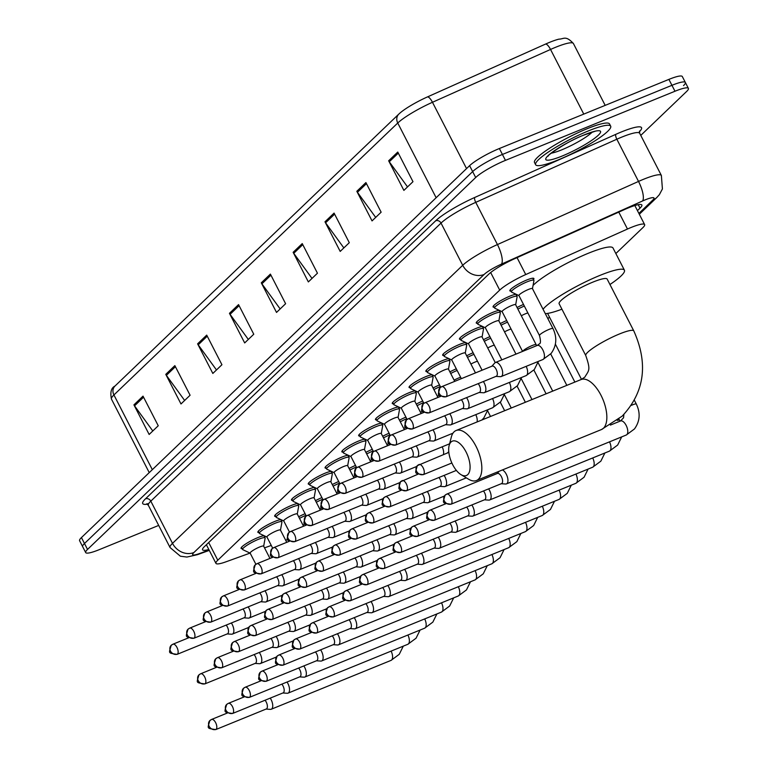 <?xml version="1.0" encoding="UTF-8"?>
<svg xmlns="http://www.w3.org/2000/svg" width="768" height="768" viewBox="0 0 768 768"><rect width="100%" height="100%" fill="white"/><g stroke="black" fill="none" stroke-linecap="round" stroke-linejoin="round"><path stroke-width="1.15" d="M258.97 532.579A13.498 2.179 -27.2 0 1 257.875 532.291A13.498 2.179 -27.2 0 1 274.733 521.472A13.498 2.179 -27.2 0 1 280.992 519.648M275.77 516.48A13.498 2.179 -27.2 0 1 274.675 516.192A13.498 2.179 -27.2 0 1 291.533 505.373A13.498 2.179 -27.2 0 1 297.792 503.558M292.57 500.39A13.498 2.179 -27.2 0 1 291.475 500.093A13.498 2.179 -27.2 0 1 308.333 489.274A13.498 2.179 -27.2 0 1 314.592 487.459M309.37 484.291A13.498 2.179 -27.2 0 1 308.275 484.003A13.498 2.179 -27.2 0 1 325.133 473.184A13.498 2.179 -27.2 0 1 331.392 471.36M326.17 468.192A13.498 2.179 -27.2 0 1 325.075 467.904A13.498 2.179 -27.2 0 1 341.933 457.085A13.498 2.179 -27.2 0 1 348.192 455.27M342.97 452.093A13.498 2.179 -27.2 0 1 341.875 451.805A13.498 2.179 -27.2 0 1 358.733 440.986A13.498 2.179 -27.2 0 1 364.992 439.171M359.77 436.003A13.498 2.179 -27.2 0 1 358.675 435.706A13.498 2.179 -27.2 0 1 375.533 424.886A13.498 2.179 -27.2 0 1 381.792 423.072M376.57 419.904A13.498 2.179 -27.2 0 1 375.475 419.616A13.498 2.179 -27.2 0 1 392.333 408.797A13.498 2.179 -27.2 0 1 398.592 406.973M393.37 403.805A13.498 2.179 -27.2 0 1 392.275 403.517A13.498 2.179 -27.2 0 1 409.133 392.698A13.498 2.179 -27.2 0 1 415.392 390.883M410.17 387.706A13.498 2.179 -27.2 0 1 409.075 387.418A13.498 2.179 -27.2 0 1 425.933 376.598A13.498 2.179 -27.2 0 1 432.192 374.784M426.97 371.616A13.498 2.179 -27.2 0 1 425.875 371.318A13.498 2.179 -27.2 0 1 442.733 360.499A13.498 2.179 -27.2 0 1 448.992 358.685M443.77 355.517A13.498 2.179 -27.2 0 1 442.675 355.229A13.498 2.179 -27.2 0 1 459.533 344.41A13.498 2.179 -27.2 0 1 465.792 342.586M460.57 339.418A13.498 2.179 -27.2 0 1 459.475 339.13A13.498 2.179 -27.2 0 1 476.333 328.31A13.498 2.179 -27.2 0 1 482.592 326.496M477.37 323.318A13.498 2.179 -27.2 0 1 476.275 323.03A13.498 2.179 -27.2 0 1 493.133 312.211A13.498 2.179 -27.2 0 1 499.392 310.397M494.17 307.229A13.498 2.179 -27.2 0 1 493.075 306.931A13.498 2.179 -27.2 0 1 509.933 296.122A13.498 2.179 -27.2 0 1 516.192 294.298M510.97 291.13A13.498 2.179 -27.2 0 1 509.875 290.842A13.498 2.179 -27.2 0 1 526.733 280.022A13.498 2.179 -27.2 0 1 533.885 278.496A13.498 2.179 -27.2 0 1 533.482 279.562M242.17 548.678A13.498 2.179 -27.2 0 1 241.075 548.39A13.498 2.179 -27.2 0 1 257.933 537.571A13.498 2.179 -27.2 0 1 264.192 535.747M315.475 500.659A13.498 2.179 -27.2 0 1 321.907 497.606M332.275 484.57A13.498 2.179 -27.2 0 1 338.707 481.517M349.075 468.47A13.498 2.179 -27.2 0 1 355.507 465.418M365.875 452.371A13.498 2.179 -27.2 0 1 372.307 449.318M382.675 436.272A13.498 2.179 -27.2 0 1 389.107 433.219M399.475 420.182A13.498 2.179 -27.2 0 1 405.907 417.13M416.275 404.083A13.498 2.179 -27.2 0 1 422.707 401.03M433.075 387.984A13.498 2.179 -27.2 0 1 439.507 384.931M449.875 371.885A13.498 2.179 -27.2 0 1 456.307 368.832M466.675 355.795A13.498 2.179 -27.2 0 1 473.107 352.742M483.475 339.696A13.498 2.179 -27.2 0 1 489.907 336.643M500.275 323.597A13.498 2.179 -27.2 0 1 506.707 320.544M517.075 307.507A13.498 2.179 -27.2 0 1 523.507 304.454M298.675 516.758A13.498 2.179 -27.2 0 1 305.107 513.706M615.85 253.536L642.787 227.722A25.306 4.09 152.8 0 0 644.621 224.582A25.306 4.09 152.8 0 0 627.475 229.037L525.744 274.55A25.306 4.09 152.8 0 0 499.699 290.102L217.786 560.218A25.306 4.09 152.8 0 0 215.942 563.357A25.306 4.09 152.8 0 0 225.907 561.84L250.051 553.104M264.518 547.872L271.267 545.434M285.667 540.23L287.885 539.434M547.882 318.653L549.485 317.117M281.923 520.09A13.498 2.179 -27.2 0 1 281.482 521.011M298.723 504A13.498 2.179 -27.2 0 1 298.282 504.912M315.523 487.901A13.498 2.179 -27.2 0 1 315.082 488.813M332.323 471.802A13.498 2.179 -27.2 0 1 331.882 472.723M349.123 455.702A13.498 2.179 -27.2 0 1 348.682 456.624M365.923 439.613A13.498 2.179 -27.2 0 1 365.482 440.525M382.723 423.514A13.498 2.179 -27.2 0 1 382.282 424.435M399.523 407.414A13.498 2.179 -27.2 0 1 399.082 408.336M416.323 391.315A13.498 2.179 -27.2 0 1 415.882 392.237M433.123 375.226A13.498 2.179 -27.2 0 1 432.682 376.138M449.923 359.126A13.498 2.179 -27.2 0 1 449.482 360.048M466.723 343.027A13.498 2.179 -27.2 0 1 466.282 343.949M483.523 326.928A13.498 2.179 -27.2 0 1 483.082 327.85M500.323 310.838A13.498 2.179 -27.2 0 1 499.882 311.75M517.123 294.739A13.498 2.179 -27.2 0 1 516.682 295.661M265.123 536.189A13.498 2.179 -27.2 0 1 264.682 537.11M158.688 525.418L99.101 549.715A25.306 4.09 -27.2 0 1 85.69 552.566A25.306 4.09 -27.2 0 1 87.523 549.427L475.69 177.514A25.306 4.09 -27.2 0 1 505.459 160.368L674.986 91.238A25.306 4.09 -27.2 0 1 688.397 88.387A25.306 4.09 -27.2 0 1 686.563 91.526L640.771 135.398M85.69 552.566L82.646 546.643A25.306 4.09 -27.2 0 1 84.48 543.504L472.646 171.59A25.306 4.09 -27.2 0 1 502.416 154.445L671.942 85.315A25.306 4.09 -27.2 0 1 685.354 82.464A25.306 4.09 -27.2 0 1 683.52 85.603M637.44 210.614L640.022 208.138A25.306 4.09 152.8 0 0 641.866 205.008A25.306 4.09 152.8 0 0 624.72 209.453L514.819 258.624A25.306 4.09 152.8 0 0 488.774 274.176L204.384 546.662A25.306 4.09 152.8 0 0 202.55 549.792A25.306 4.09 152.8 0 0 208.819 549.485M685.354 82.464L682.31 76.541A25.306 4.09 -27.2 0 0 668.899 79.392L499.373 148.522A25.306 4.09 -27.2 0 0 469.603 165.667L81.437 537.581A25.306 4.09 -27.2 0 0 79.603 540.72L82.646 546.643A25.306 4.09 -27.2 0 1 84.48 543.504L472.646 171.59A25.306 4.09 -27.2 0 1 502.416 154.445L671.942 85.315A25.306 4.09 -27.2 0 1 685.354 82.464L688.397 88.387M152.323 469.661L113.923 394.954A33.744 5.453 152.8 0 0 111.475 399.139C110.045 392.294 111.206 387.926 114.979 386.054L398.803 114.115A8.438 7.315 46.2 0 1 399.053 113.885A27.667 4.474 -27.2 0 1 400.147 112.896A27.667 4.474 -27.2 0 1 427.526 96.883L545.597 44.054A27.667 4.474 -27.2 0 1 558.95 39.139C563.722 39.178 565.622 35.069 573.398 43.517A33.744 5.453 152.8 0 0 550.541 49.45L432.47 102.278A33.744 5.453 152.8 0 0 397.747 123.014L113.923 394.954A8.438 7.315 -133.8 0 1 114.979 386.054A8.438 7.315 -133.8 0 1 115.229 385.824M334.07 213.082L349.296 242.698L340.195 251.414L324.979 221.798L334.07 213.082M365.914 182.573L381.139 212.189L372.038 220.906L356.822 191.29L365.914 182.573M397.757 152.064L412.982 181.68L403.882 190.397L388.656 160.781L397.757 152.064M238.55 304.608L253.766 334.224L244.675 342.941L229.45 313.325L238.55 304.608M206.707 335.117L221.933 364.733L212.832 373.45L197.606 343.834L206.707 335.117M174.864 365.626L190.09 395.242L180.989 403.958L165.773 374.342L174.864 365.626M143.021 396.134L158.246 425.75L149.146 434.467L133.93 404.851L143.021 396.134M302.237 243.59L317.453 273.206L308.352 281.923L293.136 252.307L302.237 243.59M270.394 274.099L285.61 303.715L276.518 312.432L261.293 282.816L270.394 274.099M280.166 308.938L261.907 283.814A6.749 5.856 -133.8 0 1 261.293 282.816M312.01 278.429L293.75 253.306A6.749 5.856 -133.8 0 1 293.136 252.307M152.794 430.973L134.544 405.84A6.749 5.856 -133.8 0 1 133.93 404.851M184.637 400.464L166.378 375.331A6.749 5.856 -133.8 0 1 165.773 374.342M216.48 369.955L198.221 344.822A6.749 5.856 -133.8 0 1 197.606 343.834M248.323 339.446L230.064 314.323A6.749 5.856 -133.8 0 1 229.45 313.325M407.53 186.902L389.27 161.779A6.749 5.856 -133.8 0 1 388.656 160.781M375.686 217.411L357.427 192.288A6.749 5.856 -133.8 0 1 356.822 191.29M343.843 247.92L325.584 222.797A6.749 5.856 -133.8 0 1 324.979 221.798M467.75 474.624A18.557 8.736 -112.2 0 0 466.051 451.939A18.557 8.736 -112.2 0 0 451.008 442.042A18.557 8.736 -112.2 0 0 449.136 445.555A18.557 8.736 -112.2 0 0 460.982 474.624A18.557 8.736 -112.2 0 0 467.75 474.624M449.136 445.555L451.363 436.944A26.995 12.71 67.8 0 1 454.09 431.827A26.995 12.71 67.8 0 1 456.077 430.522A26.995 12.71 67.8 0 1 477.053 448.445A26.995 12.71 67.8 0 1 478.445 479.213A26.995 12.71 67.8 0 1 476.467 480.518A26.995 12.71 67.8 0 1 468.605 479.222L460.982 474.624M607.162 279.082A26.995 4.358 152.8 0 0 592.858 282.125A26.995 4.358 152.8 0 0 559.142 303.763L585.782 355.594A26.995 4.358 152.8 0 1 587.741 352.243A26.995 4.358 152.8 0 1 619.498 333.955A26.995 4.358 152.8 0 1 633.802 330.912L607.162 279.082M543.053 309.264A46.397 7.498 -27.2 0 1 599.837 275.443A46.397 7.498 -27.2 0 1 624.422 270.211A46.397 7.498 -27.2 0 1 609.955 284.506M533.059 285.437A46.397 7.498 -27.2 0 1 588.413 253.229A46.397 7.498 -27.2 0 1 613.008 248.006L624.422 270.211M561.936 309.187A46.397 7.498 -27.2 0 1 545.309 313.642M588.336 130.925A42.182 6.816 -27.2 0 1 610.685 126.173A42.182 6.816 -27.2 0 1 558.01 159.984A42.182 6.816 -27.2 0 1 535.651 164.736A42.182 6.816 -27.2 0 1 588.336 130.925M535.651 164.736L534.509 162.518A42.182 6.816 -27.2 0 1 587.194 128.707A42.182 6.816 -27.2 0 1 609.542 123.955L610.685 126.173M266.035 709.085L270.422 709.363A7.594 3.571 -112.2 0 0 271.238 709.238A7.594 3.571 -112.2 0 0 271.795 708.874A7.594 3.571 -112.2 0 0 271.094 699.59A7.594 3.571 -112.2 0 0 270.23 698.122M215.722 729.6C206.39 728.093 207.542 728.947 209.856 720.566A5.482 4.752 -133.8 0 0 209.174 726.346A5.482 4.752 46.2 0 0 216.125 729.331A5.482 2.582 -112.2 0 1 215.722 729.6L266.304 708.97A5.482 2.582 -112.2 0 0 266.707 708.71A5.482 2.582 -112.2 0 0 266.208 702.01A5.482 2.582 -112.2 0 0 265.046 700.243M282.835 692.986L287.232 693.264A7.594 3.571 -112.2 0 0 288.038 693.139A7.594 3.571 -112.2 0 0 288.595 692.774A7.594 3.571 -112.2 0 0 287.894 683.501A7.594 3.571 -112.2 0 0 287.03 682.032M232.522 713.501C223.19 711.994 224.342 712.848 226.656 704.467A5.482 4.752 -133.8 0 0 225.974 710.256A5.482 4.752 46.2 0 0 232.925 713.242A5.482 2.582 -112.2 0 1 232.522 713.501L283.104 692.88A5.482 2.582 -112.2 0 0 283.507 692.611A5.482 2.582 -112.2 0 0 283.008 685.91A5.482 2.582 -112.2 0 0 281.846 684.144M299.635 676.886L304.032 677.174A7.594 3.571 -112.2 0 0 304.838 677.05A7.594 3.571 -112.2 0 0 305.395 676.685A7.594 3.571 -112.2 0 0 304.694 667.402A7.594 3.571 -112.2 0 0 303.83 665.933M249.322 697.411C239.99 695.894 241.142 696.749 243.456 688.368A5.482 4.752 -133.8 0 0 242.774 694.157A5.482 4.752 46.2 0 0 249.725 697.142A5.482 2.582 -112.2 0 1 249.322 697.411L299.904 676.781A5.482 2.582 -112.2 0 0 300.307 676.512A5.482 2.582 -112.2 0 0 299.808 669.811A5.482 2.582 -112.2 0 0 298.646 668.045M316.435 660.797L320.832 661.075A7.594 3.571 -112.2 0 0 321.638 660.95A7.594 3.571 -112.2 0 0 322.195 660.586A7.594 3.571 -112.2 0 0 321.494 651.302A7.594 3.571 -112.2 0 0 320.63 649.834M266.122 681.312C256.79 679.805 257.942 680.659 260.256 672.269A5.482 4.752 -133.8 0 0 259.574 678.058A5.482 4.752 46.2 0 0 266.525 681.043A5.482 2.582 -112.2 0 1 266.122 681.312L316.704 660.682A5.482 2.582 -112.2 0 0 317.107 660.422A5.482 2.582 -112.2 0 0 316.608 653.722A5.482 2.582 -112.2 0 0 315.446 651.946M333.235 644.698L337.632 644.976A7.594 3.571 -112.2 0 0 338.438 644.851A7.594 3.571 -112.2 0 0 338.995 644.486A7.594 3.571 -112.2 0 0 338.294 635.203A7.594 3.571 -112.2 0 0 337.43 633.734M282.922 665.213C273.59 663.706 274.742 664.56 277.056 656.179A5.482 4.752 -133.8 0 0 276.374 661.958A5.482 4.752 46.2 0 0 283.325 664.944A5.482 2.582 -112.2 0 1 282.922 665.213L333.504 644.582A5.482 2.582 -112.2 0 0 333.907 644.323A5.482 2.582 -112.2 0 0 333.408 637.622A5.482 2.582 -112.2 0 0 332.246 635.856M350.035 628.598L354.432 628.877A7.594 3.571 -112.2 0 0 355.238 628.752A7.594 3.571 -112.2 0 0 355.795 628.387A7.594 3.571 -112.2 0 0 355.094 619.114A7.594 3.571 -112.2 0 0 354.23 617.645M299.722 649.114C290.39 647.606 291.542 648.461 293.856 640.08A5.482 4.752 -133.8 0 0 293.174 645.869A5.482 4.752 46.2 0 0 300.125 648.854A5.482 2.582 -112.2 0 1 299.722 649.114L350.304 628.493A5.482 2.582 -112.2 0 0 350.707 628.224A5.482 2.582 -112.2 0 0 350.208 621.523A5.482 2.582 -112.2 0 0 349.046 619.757M366.835 612.499L371.232 612.787A7.594 3.571 -112.2 0 0 372.038 612.662A7.594 3.571 -112.2 0 0 372.595 612.298A7.594 3.571 -112.2 0 0 371.894 603.014A7.594 3.571 -112.2 0 0 371.03 601.546M316.522 633.024C307.19 631.507 308.342 632.362 310.656 623.981A5.482 4.752 -133.8 0 0 309.974 629.77A5.482 4.752 46.2 0 0 316.925 632.755A5.482 2.582 -112.2 0 1 316.522 633.024L367.104 612.394A5.482 2.582 -112.2 0 0 367.507 612.125A5.482 2.582 -112.2 0 0 367.008 605.424A5.482 2.582 -112.2 0 0 365.856 603.658M383.635 596.41L388.032 596.688A7.594 3.571 -112.2 0 0 388.838 596.563A7.594 3.571 -112.2 0 0 389.395 596.198A7.594 3.571 -112.2 0 0 388.694 586.915A7.594 3.571 -112.2 0 0 387.83 585.446M333.322 616.925C323.99 615.418 325.142 616.272 327.456 607.882A5.482 4.752 -133.8 0 0 326.774 613.67A5.482 4.752 46.2 0 0 333.725 616.656A5.482 2.582 -112.2 0 1 333.322 616.925L383.904 596.294A5.482 2.582 -112.2 0 0 384.307 596.035A5.482 2.582 -112.2 0 0 383.808 589.334A5.482 2.582 -112.2 0 0 382.656 587.558M400.435 580.31L404.832 580.589A7.594 3.571 -112.2 0 0 405.638 580.464A7.594 3.571 -112.2 0 0 406.195 580.099A7.594 3.571 -112.2 0 0 405.494 570.816A7.594 3.571 -112.2 0 0 404.63 569.347M350.122 600.826C340.79 599.318 341.942 600.173 344.256 591.792A5.482 4.752 -133.8 0 0 343.574 597.571A5.482 4.752 46.2 0 0 350.525 600.566A5.482 2.582 -112.2 0 1 350.122 600.826L400.704 580.195A5.482 2.582 -112.2 0 0 401.107 579.936A5.482 2.582 -112.2 0 0 400.608 573.235A5.482 2.582 -112.2 0 0 399.456 571.469M417.235 564.211L421.632 564.49A7.594 3.571 -112.2 0 0 422.438 564.365A7.594 3.571 -112.2 0 0 422.995 564A7.594 3.571 -112.2 0 0 422.304 554.726A7.594 3.571 -112.2 0 0 421.43 553.258M366.922 584.726C357.59 583.219 358.742 584.074 361.056 575.693A5.482 4.752 -133.8 0 0 360.374 581.482A5.482 4.752 46.2 0 0 367.325 584.467A5.482 2.582 -112.2 0 1 366.922 584.726L417.504 564.106A5.482 2.582 -112.2 0 0 417.907 563.837A5.482 2.582 -112.2 0 0 417.408 557.136A5.482 2.582 -112.2 0 0 416.256 555.37M434.035 548.112L438.432 548.4A7.594 3.571 -112.2 0 0 439.238 548.275A7.594 3.571 -112.2 0 0 439.795 547.91A7.594 3.571 -112.2 0 0 439.104 538.627A7.594 3.571 -112.2 0 0 438.23 537.158M383.722 568.637C374.39 567.12 375.542 567.974 377.856 559.594A5.482 4.752 -133.8 0 0 377.174 565.382A5.482 4.752 46.2 0 0 384.125 568.368A5.482 2.582 -112.2 0 1 383.722 568.637L434.304 548.006A5.482 2.582 -112.2 0 0 434.707 547.738A5.482 2.582 -112.2 0 0 434.208 541.037A5.482 2.582 -112.2 0 0 433.056 539.27M450.835 532.022L455.232 532.301A7.594 3.571 -112.2 0 0 456.038 532.176A7.594 3.571 -112.2 0 0 456.595 531.811A7.594 3.571 -112.2 0 0 455.904 522.528A7.594 3.571 -112.2 0 0 455.03 521.059M400.522 552.538C391.19 551.03 392.342 551.885 394.666 543.504A5.482 4.752 -133.8 0 0 393.974 549.283A5.482 4.752 46.2 0 0 400.925 552.269A5.482 2.582 -112.2 0 1 400.522 552.538L451.104 531.907A5.482 2.582 -112.2 0 0 451.507 531.648A5.482 2.582 -112.2 0 0 451.008 524.947A5.482 2.582 -112.2 0 0 449.856 523.171M467.635 515.923L472.032 516.202A7.594 3.571 -112.2 0 0 472.838 516.077A7.594 3.571 -112.2 0 0 473.395 515.712A7.594 3.571 -112.2 0 0 472.704 506.438A7.594 3.571 -112.2 0 0 471.83 504.96M417.322 536.438C407.99 534.931 409.142 535.786 411.466 527.405A5.482 4.752 -133.8 0 0 410.774 533.184A5.482 4.752 46.2 0 0 417.725 536.179A5.482 2.582 -112.2 0 1 417.322 536.438L467.904 515.808A5.482 2.582 -112.2 0 0 468.307 515.549A5.482 2.582 -112.2 0 0 467.808 508.848A5.482 2.582 -112.2 0 0 466.656 507.082M484.435 499.824L488.832 500.102A7.594 3.571 -112.2 0 0 489.638 499.978A7.594 3.571 -112.2 0 0 490.195 499.613A7.594 3.571 -112.2 0 0 489.504 490.339A7.594 3.571 -112.2 0 0 488.63 488.87M434.122 520.339C424.79 518.832 425.942 519.686 428.266 511.306A5.482 4.752 -133.8 0 0 427.574 517.094A5.482 4.752 46.2 0 0 434.525 520.08A5.482 2.582 -112.2 0 1 434.122 520.339L484.704 499.718A5.482 2.582 -112.2 0 0 485.107 499.45A5.482 2.582 -112.2 0 0 484.608 492.749A5.482 2.582 -112.2 0 0 483.456 490.982M501.235 483.725L505.632 484.013A7.594 3.571 -112.2 0 0 506.438 483.888A7.594 3.571 -112.2 0 0 506.995 483.523A7.594 3.571 -112.2 0 0 506.304 474.24A7.594 3.571 -112.2 0 0 502.416 469.93M450.922 504.25L501.504 483.619A5.482 2.582 -112.2 0 0 501.907 483.35A5.482 2.582 -112.2 0 0 501.408 476.65A5.482 2.582 -112.2 0 0 497.366 473.462L446.784 494.093A5.482 2.582 -112.2 0 0 446.381 494.352A5.482 4.752 -133.8 0 0 445.066 495.206A5.482 4.752 -133.8 0 0 444.374 500.995A5.482 4.752 46.2 0 0 451.325 503.981A5.482 2.582 -112.2 0 0 451.046 497.731A5.482 2.582 -112.2 0 0 446.784 494.093L445.066 495.206C442.742 503.587 441.59 502.733 450.922 504.25A5.482 2.582 -112.2 0 0 451.325 503.981M255.101 663.418L259.498 663.706A7.594 3.571 -112.2 0 0 260.304 663.581A7.594 3.571 -112.2 0 0 260.17 653.933A7.594 3.571 -112.2 0 0 259.306 652.464M305.933 515.328A12.653 2.045 -27.2 0 1 305.942 515.328A12.653 2.045 -27.2 0 0 299.501 518.362M204.787 683.933C195.456 682.426 196.608 683.28 198.931 674.899A5.482 4.752 -133.8 0 0 198.24 680.688A5.482 4.752 46.2 0 0 205.19 683.674A5.482 2.582 -112.2 0 1 204.787 683.933L255.37 663.312A5.482 2.582 -112.2 0 0 255.773 663.043A5.482 2.582 -112.2 0 0 255.274 656.342A5.482 2.582 -112.2 0 0 254.122 654.576M302.918 525.014A7.594 1.229 -27.2 0 1 305.088 523.91M271.901 647.318L276.298 647.606A7.594 3.571 -112.2 0 0 277.104 647.482A7.594 3.571 -112.2 0 0 276.97 637.834A7.594 3.571 -112.2 0 0 276.106 636.365M322.733 499.229A12.653 2.045 -27.2 0 1 322.742 499.229A12.653 2.045 -27.2 0 0 316.301 502.262M221.587 667.843C212.256 666.326 213.408 667.19 215.731 658.8A5.482 4.752 -133.8 0 0 215.04 664.589A5.482 4.752 46.2 0 0 221.99 667.574A5.482 2.582 -112.2 0 1 221.587 667.843L272.17 647.213A5.482 2.582 -112.2 0 0 272.573 646.944A5.482 2.582 -112.2 0 0 272.074 640.243A5.482 2.582 -112.2 0 0 270.922 638.477M319.718 508.925A7.594 1.229 -27.2 0 1 321.888 507.821M288.701 631.229L293.098 631.507A7.594 3.571 -112.2 0 0 293.904 631.382A7.594 3.571 -112.2 0 0 293.77 621.734A7.594 3.571 -112.2 0 0 292.906 620.266M339.533 483.139A12.653 2.045 -27.2 0 1 339.542 483.13A12.653 2.045 -27.2 0 0 333.101 486.173M238.397 651.744A5.482 2.582 -112.2 0 0 238.79 651.475A5.482 4.752 46.2 0 1 231.84 648.49A5.482 4.752 -133.8 0 1 232.531 642.71C230.208 651.091 229.056 650.237 238.387 651.744L288.97 631.114A5.482 2.582 -112.2 0 0 289.373 630.854A5.482 2.582 -112.2 0 0 288.874 624.154A5.482 2.582 -112.2 0 0 287.722 622.378M336.518 492.826A7.594 1.229 -27.2 0 1 338.688 491.722M305.501 615.13L309.898 615.408A7.594 3.571 -112.2 0 0 310.704 615.283A7.594 3.571 -112.2 0 0 310.57 605.645A7.594 3.571 -112.2 0 0 309.706 604.176M356.333 467.04A12.653 2.045 -27.2 0 1 356.342 467.03A12.653 2.045 -27.2 0 0 349.901 470.074M255.197 635.645C245.856 634.138 247.008 634.992 249.331 626.611A5.482 4.752 -133.8 0 0 248.64 632.4A5.482 4.752 46.2 0 0 255.59 635.386A5.482 2.582 -112.2 0 1 255.197 635.645L305.77 615.024A5.482 2.582 -112.2 0 0 306.173 614.755A5.482 2.582 -112.2 0 0 305.674 608.054A5.482 2.582 -112.2 0 0 304.522 606.288M353.318 476.726A7.594 1.229 -27.2 0 1 355.488 475.622M322.301 599.03L326.698 599.318A7.594 3.571 -112.2 0 0 327.504 599.194A7.594 3.571 -112.2 0 0 327.37 589.546A7.594 3.571 -112.2 0 0 326.506 588.077M373.133 450.941A12.653 2.045 -27.2 0 1 373.142 450.941A12.653 2.045 -27.2 0 0 366.701 453.974M271.997 619.546C262.666 618.038 263.808 618.893 266.131 610.512A5.482 4.752 -133.8 0 0 265.44 616.301A5.482 4.752 46.2 0 0 272.4 619.286A5.482 2.582 -112.2 0 1 271.997 619.546L322.57 598.925A5.482 2.582 -112.2 0 0 322.973 598.656A5.482 2.582 -112.2 0 0 322.474 591.955A5.482 2.582 -112.2 0 0 321.322 590.189M370.118 460.627A7.594 1.229 -27.2 0 1 372.288 459.523M339.101 582.941L343.498 583.219A7.594 3.571 -112.2 0 0 344.304 583.094A7.594 3.571 -112.2 0 0 344.17 573.446A7.594 3.571 -112.2 0 0 343.306 571.978M389.933 434.842A12.653 2.045 -27.2 0 1 389.942 434.842A12.653 2.045 -27.2 0 0 383.501 437.875M288.797 603.456C279.466 601.939 280.608 602.803 282.931 594.413A5.482 4.752 -133.8 0 0 282.24 600.202A5.482 4.752 46.2 0 0 289.2 603.187A5.482 2.582 -112.2 0 1 288.797 603.456L339.37 582.826A5.482 2.582 -112.2 0 0 339.773 582.566A5.482 2.582 -112.2 0 0 339.274 575.856A5.482 2.582 -112.2 0 0 338.122 574.09M386.918 444.538A7.594 1.229 -27.2 0 1 389.088 443.434M355.901 566.842L360.298 567.12A7.594 3.571 -112.2 0 0 361.104 566.995A7.594 3.571 -112.2 0 0 360.97 557.347A7.594 3.571 -112.2 0 0 360.106 555.878M406.733 418.752A12.653 2.045 -27.2 0 1 406.742 418.742A12.653 2.045 -27.2 0 0 400.301 421.786M305.597 587.357C296.266 585.85 297.408 586.704 299.731 578.323A5.482 4.752 -133.8 0 0 299.04 584.102A5.482 4.752 46.2 0 0 306 587.088A5.482 2.582 -112.2 0 1 305.597 587.357L356.17 566.726A5.482 2.582 -112.2 0 0 356.573 566.467A5.482 2.582 -112.2 0 0 356.074 559.766A5.482 2.582 -112.2 0 0 354.922 558M403.718 428.438A7.594 1.229 -27.2 0 1 405.888 427.334M372.701 550.742L377.098 551.021A7.594 3.571 -112.2 0 0 377.904 550.896A7.594 3.571 -112.2 0 0 377.77 541.258A7.594 3.571 -112.2 0 0 376.906 539.789M417.101 405.686A12.653 2.045 -27.2 0 1 423.533 402.653A12.653 2.045 -27.2 0 1 423.542 402.643M322.397 571.258C313.066 569.75 314.208 570.605 316.531 562.224A5.482 4.752 -133.8 0 0 315.84 568.013A5.482 4.752 46.2 0 0 322.8 570.998A5.482 2.582 -112.2 0 1 322.397 571.258L372.97 550.637A5.482 2.582 -112.2 0 0 373.373 550.368A5.482 2.582 -112.2 0 0 372.874 543.667A5.482 2.582 -112.2 0 0 371.722 541.901M420.518 412.339A7.594 1.229 -27.2 0 1 422.688 411.235M389.501 534.643L393.898 534.931A7.594 3.571 -112.2 0 0 394.704 534.806A7.594 3.571 -112.2 0 0 394.57 525.158A7.594 3.571 -112.2 0 0 393.706 523.69M440.333 386.554A12.653 2.045 -27.2 0 1 440.342 386.554A12.653 2.045 -27.2 0 0 433.901 389.587M339.197 555.158C329.866 553.651 331.008 554.506 333.331 546.125A5.482 4.752 -133.8 0 0 332.64 551.914A5.482 4.752 46.2 0 0 339.6 554.899A5.482 2.582 -112.2 0 1 339.197 555.158L389.779 534.538A5.482 2.582 -112.2 0 0 390.173 534.269A5.482 2.582 -112.2 0 0 389.674 527.568A5.482 2.582 -112.2 0 0 388.522 525.802M437.318 396.24A7.594 1.229 -27.2 0 1 439.488 395.136M454.118 380.15A7.594 1.229 -27.2 0 1 458.352 378.125A7.594 1.229 -27.2 0 1 460.666 377.318M406.301 518.554L410.698 518.832A7.594 3.571 -112.2 0 0 411.504 518.707A7.594 3.571 -112.2 0 0 411.37 509.059A7.594 3.571 -112.2 0 0 410.506 507.59M457.133 370.454A12.653 2.045 -27.2 0 1 457.142 370.454A12.653 2.045 -27.2 0 0 450.701 373.488M355.997 539.069C346.666 537.552 347.808 538.416 350.131 530.026A5.482 4.752 -133.8 0 0 349.44 535.814A5.482 4.752 46.2 0 0 356.4 538.8A5.482 2.582 -112.2 0 1 355.997 539.069L406.579 518.438A5.482 2.582 -112.2 0 0 406.982 518.179A5.482 2.582 -112.2 0 0 406.474 511.469A5.482 2.582 -112.2 0 0 405.322 509.702M470.918 364.051A7.594 1.229 -27.2 0 1 475.152 362.026A7.594 1.229 -27.2 0 1 477.466 361.219M423.11 502.454L427.498 502.733A7.594 3.571 -112.2 0 0 428.304 502.608A7.594 3.571 -112.2 0 0 428.17 492.96A7.594 3.571 -112.2 0 0 427.306 491.491M467.501 357.398A12.653 2.045 -27.2 0 1 473.933 354.365A12.653 2.045 -27.2 0 1 473.942 354.355M372.797 522.97C363.466 521.462 364.608 522.317 366.931 513.936A5.482 4.752 -133.8 0 0 366.24 519.715A5.482 4.752 46.2 0 0 373.2 522.701A5.482 2.582 -112.2 0 1 372.797 522.97L423.379 502.339A5.482 2.582 -112.2 0 0 423.782 502.08A5.482 2.582 -112.2 0 0 423.274 495.379A5.482 2.582 -112.2 0 0 422.122 493.613M487.718 347.952A7.594 1.229 -27.2 0 1 491.952 345.936A7.594 1.229 -27.2 0 1 494.266 345.12M439.91 486.355L444.298 486.634A7.594 3.571 -112.2 0 0 445.104 486.509A7.594 3.571 -112.2 0 0 444.97 476.87A7.594 3.571 -112.2 0 0 444.106 475.402M490.733 338.266A12.653 2.045 -27.2 0 1 490.742 338.266A12.653 2.045 -27.2 0 0 484.301 341.299M389.597 506.87C380.266 505.363 381.408 506.218 383.731 497.837A5.482 4.752 -133.8 0 0 383.04 503.626A5.482 4.752 46.2 0 0 390 506.611A5.482 2.582 -112.2 0 1 389.597 506.87L440.179 486.25A5.482 2.582 -112.2 0 0 440.582 485.981A5.482 2.582 -112.2 0 0 440.074 479.28A5.482 2.582 -112.2 0 0 438.922 477.514M504.518 331.853A7.594 1.229 -27.2 0 1 508.752 329.837A7.594 1.229 -27.2 0 1 511.066 329.03M507.533 322.166A12.653 2.045 -27.2 0 1 507.542 322.166A12.653 2.045 -27.2 0 0 501.101 325.2M521.318 315.763A7.594 1.229 -27.2 0 1 525.552 313.738A7.594 1.229 -27.2 0 1 527.866 312.931M524.333 306.067A12.653 2.045 -27.2 0 1 524.342 306.067A12.653 2.045 -27.2 0 0 517.901 309.101M250.253 553.2A7.594 1.229 -27.2 0 1 250.128 553.094A7.594 1.229 -27.2 0 1 259.613 547.008A7.594 1.229 -27.2 0 1 263.635 546.154L269.942 558.422M227.165 633.936L231.562 634.214A7.594 3.571 -112.2 0 0 232.368 634.099A7.594 3.571 -112.2 0 0 232.224 624.451A7.594 3.571 -112.2 0 0 231.36 622.982M250.166 553.162L242.784 549.658A12.653 2.045 -27.2 0 1 242.582 549.485A12.653 2.045 -27.2 0 1 258.384 539.338A12.653 2.045 -27.2 0 1 265.094 537.917A12.653 2.045 -27.2 0 1 265.123 538.176L263.674 546.221M177.062 654.374C167.731 652.858 168.874 653.712 171.197 645.331A5.482 4.752 -133.8 0 0 170.506 651.12A5.482 4.752 46.2 0 0 177.466 654.106A5.482 2.582 -112.2 0 1 177.062 654.374L227.434 633.83A5.482 2.582 -112.2 0 0 227.837 633.562A5.482 2.582 -112.2 0 0 227.338 626.861A5.482 2.582 -112.2 0 0 226.176 625.094M267.053 537.101A7.594 1.229 -27.2 0 1 266.928 536.995A7.594 1.229 -27.2 0 1 276.413 530.909A7.594 1.229 -27.2 0 1 280.435 530.054L286.742 542.323M243.965 617.837L248.362 618.125A7.594 3.571 -112.2 0 0 249.168 618A7.594 3.571 -112.2 0 0 249.024 608.352A7.594 3.571 -112.2 0 0 248.16 606.883M266.966 537.062L259.584 533.568A12.653 2.045 -27.2 0 1 259.382 533.386A12.653 2.045 -27.2 0 1 275.184 523.238A12.653 2.045 -27.2 0 1 281.894 521.818A12.653 2.045 -27.2 0 1 281.923 522.086L280.474 530.122M193.862 638.275C184.531 636.768 185.674 637.622 187.997 629.242A5.482 4.752 -133.8 0 0 187.315 635.021A5.482 4.752 46.2 0 0 194.266 638.006A5.482 2.582 -112.2 0 1 193.862 638.275L244.234 617.731A5.482 2.582 -112.2 0 0 244.637 617.462A5.482 2.582 -112.2 0 0 244.138 610.762A5.482 2.582 -112.2 0 0 242.986 608.995M283.853 521.002A7.594 1.229 -27.2 0 1 283.728 520.896A7.594 1.229 -27.2 0 1 293.213 514.81A7.594 1.229 -27.2 0 1 297.235 513.955L303.542 526.224M260.765 601.747L265.162 602.026A7.594 3.571 -112.2 0 0 265.968 601.901A7.594 3.571 -112.2 0 0 265.824 592.253A7.594 3.571 -112.2 0 0 264.96 590.784M283.766 520.963L276.384 517.469A12.653 2.045 -27.2 0 1 276.182 517.286A12.653 2.045 -27.2 0 1 291.984 507.149A12.653 2.045 -27.2 0 1 298.694 505.718A12.653 2.045 -27.2 0 1 298.723 505.987L297.274 514.022M210.662 622.176C201.331 620.669 202.474 621.523 204.797 613.142A5.482 4.752 -133.8 0 0 204.115 618.922A5.482 4.752 46.2 0 0 211.066 621.917A5.482 2.582 -112.2 0 1 210.662 622.176L261.034 601.632A5.482 2.582 -112.2 0 0 261.437 601.373A5.482 2.582 -112.2 0 0 260.938 594.672A5.482 2.582 -112.2 0 0 259.786 592.896M300.653 504.912A7.594 1.229 -27.2 0 1 300.528 504.797A7.594 1.229 -27.2 0 1 310.013 498.72A7.594 1.229 -27.2 0 1 314.035 497.856L320.342 510.134M277.565 585.648L281.962 585.926A7.594 3.571 -112.2 0 0 282.768 585.802A7.594 3.571 -112.2 0 0 282.624 576.163A7.594 3.571 -112.2 0 0 281.76 574.694M300.566 504.864L293.184 501.37A12.653 2.045 -27.2 0 1 292.982 501.187A12.653 2.045 -27.2 0 1 308.784 491.05A12.653 2.045 -27.2 0 1 315.494 489.619A12.653 2.045 -27.2 0 1 315.523 489.888L314.074 497.923M227.462 606.077C218.131 604.57 219.274 605.424 221.597 597.043A5.482 4.752 -133.8 0 0 220.915 602.832A5.482 4.752 46.2 0 0 227.866 605.818A5.482 2.582 -112.2 0 1 227.462 606.077L277.834 585.542A5.482 2.582 -112.2 0 0 278.237 585.274A5.482 2.582 -112.2 0 0 277.738 578.573A5.482 2.582 -112.2 0 0 276.586 576.806M317.453 488.813A7.594 1.229 -27.2 0 1 317.328 488.707A7.594 1.229 -27.2 0 1 326.813 482.621A7.594 1.229 -27.2 0 1 330.835 481.766L337.142 494.035M294.365 569.549L298.762 569.827A7.594 3.571 -112.2 0 0 299.568 569.712A7.594 3.571 -112.2 0 0 299.434 560.064A7.594 3.571 -112.2 0 0 298.56 558.595M317.366 488.774L309.984 485.27A12.653 2.045 -27.2 0 1 309.782 485.098A12.653 2.045 -27.2 0 1 325.584 474.95A12.653 2.045 -27.2 0 1 332.294 473.53A12.653 2.045 -27.2 0 1 332.323 473.798L330.874 481.834M244.262 589.987C234.931 588.47 236.083 589.325 238.397 580.944A5.482 4.752 -133.8 0 0 237.715 586.733A5.482 4.752 46.2 0 0 244.666 589.718A5.482 2.582 -112.2 0 1 244.262 589.987L294.634 569.443A5.482 2.582 -112.2 0 0 295.037 569.174A5.482 2.582 -112.2 0 0 294.538 562.474A5.482 2.582 -112.2 0 0 293.386 560.707M334.253 472.714A7.594 1.229 -27.2 0 1 334.128 472.608A7.594 1.229 -27.2 0 1 343.613 466.522A7.594 1.229 -27.2 0 1 347.635 465.667L353.942 477.936M311.165 553.45L315.562 553.738A7.594 3.571 -112.2 0 0 316.368 553.613A7.594 3.571 -112.2 0 0 316.234 543.965A7.594 3.571 -112.2 0 0 315.36 542.496M334.166 472.675L326.784 469.181A12.653 2.045 -27.2 0 1 326.582 468.998A12.653 2.045 -27.2 0 1 342.384 458.851A12.653 2.045 -27.2 0 1 349.094 457.43A12.653 2.045 -27.2 0 1 349.123 457.699L347.674 465.734M261.062 573.888C251.731 572.381 252.883 573.235 255.197 564.854A5.482 4.752 -133.8 0 0 254.515 570.634A5.482 4.752 46.2 0 0 261.466 573.619A5.482 2.582 -112.2 0 1 261.062 573.888L311.434 553.344A5.482 2.582 -112.2 0 0 311.837 553.075A5.482 2.582 -112.2 0 0 311.338 546.374A5.482 2.582 -112.2 0 0 310.186 544.608M351.053 456.614A7.594 1.229 -27.2 0 1 350.928 456.509A7.594 1.229 -27.2 0 1 360.413 450.422A7.594 1.229 -27.2 0 1 364.435 449.568L370.742 461.846M327.965 537.36L332.362 537.638A7.594 3.571 -112.2 0 0 333.168 537.514A7.594 3.571 -112.2 0 0 333.034 527.866A7.594 3.571 -112.2 0 0 332.16 526.397M350.966 456.576L343.584 453.082A12.653 2.045 -27.2 0 1 343.382 452.899A12.653 2.045 -27.2 0 1 359.184 442.762A12.653 2.045 -27.2 0 1 365.894 441.331A12.653 2.045 -27.2 0 1 365.923 441.6L364.474 449.635M277.862 557.789C268.531 556.282 269.683 557.136 271.997 548.755A5.482 4.752 -133.8 0 0 271.315 554.544A5.482 4.752 46.2 0 0 278.266 557.53A5.482 2.582 -112.2 0 1 277.862 557.789L328.234 537.245A5.482 2.582 -112.2 0 0 328.637 536.986A5.482 2.582 -112.2 0 0 328.138 530.285A5.482 2.582 -112.2 0 0 326.986 528.509M367.853 440.525A7.594 1.229 -27.2 0 1 367.728 440.419A7.594 1.229 -27.2 0 1 377.213 434.333A7.594 1.229 -27.2 0 1 381.235 433.469L387.542 445.747M344.765 521.261L349.162 521.539A7.594 3.571 -112.2 0 0 349.968 521.414A7.594 3.571 -112.2 0 0 349.834 511.776A7.594 3.571 -112.2 0 0 348.96 510.307M367.766 440.486L360.384 436.982A12.653 2.045 -27.2 0 1 360.182 436.8A12.653 2.045 -27.2 0 1 375.984 426.662A12.653 2.045 -27.2 0 1 382.694 425.232A12.653 2.045 -27.2 0 1 382.723 425.501L381.274 433.536M294.662 541.69C285.331 540.182 286.483 541.037 288.797 532.656A5.482 4.752 -133.8 0 0 288.115 538.445A5.482 4.752 46.2 0 0 295.066 541.43A5.482 2.582 -112.2 0 1 294.662 541.69L345.034 521.155A5.482 2.582 -112.2 0 0 345.437 520.886A5.482 2.582 -112.2 0 0 344.938 514.186A5.482 2.582 -112.2 0 0 343.786 512.419M384.653 424.426A7.594 1.229 -27.2 0 1 384.528 424.32A7.594 1.229 -27.2 0 1 394.013 418.234A7.594 1.229 -27.2 0 1 398.035 417.379L404.342 429.648M361.565 505.162L365.962 505.45A7.594 3.571 -112.2 0 0 366.768 505.325A7.594 3.571 -112.2 0 0 366.634 495.677A7.594 3.571 -112.2 0 0 365.76 494.208M384.566 424.387L377.184 420.883A12.653 2.045 -27.2 0 1 376.982 420.71A12.653 2.045 -27.2 0 1 392.784 410.563A12.653 2.045 -27.2 0 1 399.494 409.142A12.653 2.045 -27.2 0 1 399.523 409.411L398.074 417.446M311.462 525.6C302.131 524.083 303.283 524.947 305.597 516.557A5.482 4.752 -133.8 0 0 304.915 522.346A5.482 4.752 46.2 0 0 311.866 525.331A5.482 2.582 -112.2 0 1 311.462 525.6L361.834 505.056A5.482 2.582 -112.2 0 0 362.237 504.787A5.482 2.582 -112.2 0 0 361.738 498.086A5.482 2.582 -112.2 0 0 360.586 496.32M401.453 408.326A7.594 1.229 -27.2 0 1 401.328 408.221A7.594 1.229 -27.2 0 1 410.813 402.134A7.594 1.229 -27.2 0 1 414.835 401.28L421.142 413.549M378.365 489.072L382.762 489.35A7.594 3.571 -112.2 0 0 383.568 489.226A7.594 3.571 -112.2 0 0 383.434 479.578A7.594 3.571 -112.2 0 0 382.56 478.109M401.366 408.288L393.984 404.794A12.653 2.045 -27.2 0 1 393.782 404.611A12.653 2.045 -27.2 0 1 409.584 394.464A12.653 2.045 -27.2 0 1 416.294 393.043A12.653 2.045 -27.2 0 1 416.323 393.312L414.874 401.347M328.262 509.501C318.931 507.994 320.083 508.848 322.397 500.467A5.482 4.752 -133.8 0 0 321.715 506.246A5.482 4.752 46.2 0 0 328.666 509.232A5.482 2.582 -112.2 0 1 328.262 509.501L378.634 488.957A5.482 2.582 -112.2 0 0 379.037 488.698A5.482 2.582 -112.2 0 0 378.538 481.987A5.482 2.582 -112.2 0 0 377.386 480.221M418.253 392.237A7.594 1.229 -27.2 0 1 418.128 392.122A7.594 1.229 -27.2 0 1 427.613 386.035A7.594 1.229 -27.2 0 1 431.635 385.181L437.942 397.459M395.165 472.973L399.562 473.251A7.594 3.571 -112.2 0 0 400.368 473.126A7.594 3.571 -112.2 0 0 400.234 463.478A7.594 3.571 -112.2 0 0 399.37 462.01M418.166 392.189L410.784 388.694A12.653 2.045 -27.2 0 1 410.582 388.512A12.653 2.045 -27.2 0 1 426.384 378.374A12.653 2.045 -27.2 0 1 433.094 376.944A12.653 2.045 -27.2 0 1 433.123 377.213L431.674 385.248M345.062 493.402C335.731 491.894 336.883 492.749 339.197 484.368A5.482 4.752 -133.8 0 0 338.515 490.157A5.482 4.752 46.2 0 0 345.466 493.142A5.482 2.582 -112.2 0 1 345.062 493.402L395.434 472.858A5.482 2.582 -112.2 0 0 395.837 472.598A5.482 2.582 -112.2 0 0 395.338 465.898A5.482 2.582 -112.2 0 0 394.186 464.131M435.053 376.138A7.594 1.229 -27.2 0 1 434.928 376.032A7.594 1.229 -27.2 0 1 444.413 369.946A7.594 1.229 -27.2 0 1 448.435 369.091L454.742 381.36M411.965 456.874L416.362 457.152A7.594 3.571 -112.2 0 0 417.168 457.027A7.594 3.571 -112.2 0 0 417.034 447.389A7.594 3.571 -112.2 0 0 416.17 445.92M434.966 376.099L427.584 372.595A12.653 2.045 -27.2 0 1 427.382 372.413A12.653 2.045 -27.2 0 1 443.184 362.275A12.653 2.045 -27.2 0 1 449.894 360.845A12.653 2.045 -27.2 0 1 449.923 361.114L448.474 369.158M361.862 477.302C352.531 475.795 353.683 476.65 355.997 468.269A5.482 4.752 -133.8 0 0 355.315 474.058A5.482 4.752 46.2 0 0 362.266 477.043A5.482 2.582 -112.2 0 1 361.862 477.302L412.234 456.768A5.482 2.582 -112.2 0 0 412.637 456.499A5.482 2.582 -112.2 0 0 412.138 449.798A5.482 2.582 -112.2 0 0 410.986 448.032M451.853 360.038A7.594 1.229 -27.2 0 1 451.728 359.933A7.594 1.229 -27.2 0 1 461.213 353.846A7.594 1.229 -27.2 0 1 465.235 352.992L475.469 372.902M428.765 440.774L433.162 441.062A7.594 3.571 -112.2 0 0 433.968 440.938A7.594 3.571 -112.2 0 0 433.834 431.29A7.594 3.571 -112.2 0 0 432.97 429.821M451.766 360L444.384 356.496A12.653 2.045 -27.2 0 1 444.182 356.323A12.653 2.045 -27.2 0 1 459.994 346.176A12.653 2.045 -27.2 0 1 466.694 344.755A12.653 2.045 -27.2 0 1 466.723 345.024L465.274 353.059M378.662 461.213C369.331 459.696 370.483 460.56 372.797 452.17A5.482 4.752 -133.8 0 0 372.115 457.958A5.482 4.752 46.2 0 0 379.066 460.944A5.482 2.582 -112.2 0 1 378.662 461.213L429.034 440.669A5.482 2.582 -112.2 0 0 429.437 440.4A5.482 2.582 -112.2 0 0 428.938 433.699A5.482 2.582 -112.2 0 0 427.786 431.933M468.653 343.939A7.594 1.229 -27.2 0 1 468.528 343.834A7.594 1.229 -27.2 0 1 478.013 337.747A7.594 1.229 -27.2 0 1 482.035 336.893L495.235 362.582M445.565 424.685L449.962 424.963A7.594 3.571 -112.2 0 0 450.768 424.838A7.594 3.571 -112.2 0 0 450.634 415.19A7.594 3.571 -112.2 0 0 449.77 413.722M468.566 343.901L461.184 340.406A12.653 2.045 -27.2 0 1 460.982 340.224A12.653 2.045 -27.2 0 1 476.794 330.086A12.653 2.045 -27.2 0 1 483.494 328.656A12.653 2.045 -27.2 0 1 483.523 328.925L482.074 336.96M395.462 445.114C386.131 443.606 387.283 444.461 389.597 436.08A5.482 4.752 -133.8 0 0 388.915 441.859A5.482 4.752 46.2 0 0 395.866 444.845A5.482 2.582 -112.2 0 1 395.462 445.114L445.834 424.57A5.482 2.582 -112.2 0 0 446.237 424.31A5.482 2.582 -112.2 0 0 445.738 417.6A5.482 2.582 -112.2 0 0 444.586 415.834M485.453 327.85A7.594 1.229 -27.2 0 1 485.328 327.734A7.594 1.229 -27.2 0 1 494.813 321.648A7.594 1.229 -27.2 0 1 498.835 320.794L515.962 354.115M462.365 408.586L466.762 408.864A7.594 3.571 -112.2 0 0 467.568 408.739A7.594 3.571 -112.2 0 0 467.434 399.091A7.594 3.571 -112.2 0 0 466.57 397.622M485.366 327.802L477.984 324.307A12.653 2.045 -27.2 0 1 477.782 324.125A12.653 2.045 -27.2 0 1 493.594 313.987A12.653 2.045 -27.2 0 1 500.294 312.557A12.653 2.045 -27.2 0 1 500.323 312.826L498.874 320.861M412.262 429.014C402.931 427.507 404.083 428.362 406.397 419.981A5.482 4.752 -133.8 0 0 405.715 425.77A5.482 4.752 46.2 0 0 412.666 428.755A5.482 2.582 -112.2 0 1 412.262 429.014L462.634 408.47A5.482 2.582 -112.2 0 0 463.037 408.211A5.482 2.582 -112.2 0 0 462.538 401.51A5.482 2.582 -112.2 0 0 461.386 399.744M502.253 311.75A7.594 1.229 -27.2 0 1 502.128 311.645A7.594 1.229 -27.2 0 1 511.613 305.558A7.594 1.229 -27.2 0 1 515.635 304.704L536.669 345.667M479.165 392.486L483.562 392.765A7.594 3.571 -112.2 0 0 484.368 392.64A7.594 3.571 -112.2 0 0 484.234 383.002A7.594 3.571 -112.2 0 0 483.37 381.533M502.166 311.712L494.784 308.208A12.653 2.045 -27.2 0 1 494.582 308.035A12.653 2.045 -27.2 0 1 510.394 297.888A12.653 2.045 -27.2 0 1 517.094 296.467A12.653 2.045 -27.2 0 1 517.123 296.726L515.674 304.771M429.062 412.915C419.731 411.408 420.883 412.262 423.197 403.882A5.482 4.752 -133.8 0 0 422.515 409.67A5.482 4.752 46.2 0 0 429.466 412.656A5.482 2.582 -112.2 0 1 429.062 412.915L479.434 392.381A5.482 2.582 -112.2 0 0 479.837 392.112A5.482 2.582 -112.2 0 0 479.338 385.411A5.482 2.582 -112.2 0 0 478.186 383.645M519.053 295.651A7.594 1.229 -27.2 0 1 518.928 295.546A7.594 1.229 -27.2 0 1 528.413 289.459A7.594 1.229 -27.2 0 1 532.435 288.605L552.989 328.589C557.251 337.478 556.627 345.773 551.117 353.453L542.928 359.52A7.594 3.571 -112.2 0 0 543.648 358.973A7.594 3.571 -112.2 0 0 542.794 349.872A7.594 3.571 -112.2 0 0 537.197 345.456L495.437 362.486A7.594 3.571 -112.2 0 0 494.774 362.966L491.827 366.24M495.965 376.387L500.362 376.675A7.594 3.571 -112.2 0 0 501.168 376.55A7.594 3.571 -112.2 0 0 501.034 366.902A7.594 3.571 -112.2 0 0 495.437 362.486M518.966 295.613L511.584 292.109A12.653 2.045 -27.2 0 1 511.382 291.936A12.653 2.045 -27.2 0 1 527.194 281.789A12.653 2.045 -27.2 0 1 533.894 280.368A12.653 2.045 -27.2 0 1 533.923 280.637L532.474 288.672M445.862 396.826L496.234 376.282A5.482 2.582 -112.2 0 0 496.637 376.013A5.482 2.582 -112.2 0 0 496.138 369.312A5.482 2.582 -112.2 0 0 492.096 366.125L441.725 386.669A5.482 2.582 -112.2 0 0 441.322 386.928A5.482 4.752 -133.8 0 0 439.997 387.782A5.482 4.752 -133.8 0 0 439.315 393.571A5.482 4.752 46.2 0 0 446.266 396.557A5.482 2.582 -112.2 0 0 445.987 390.307A5.482 2.582 -112.2 0 0 441.725 386.669L439.997 387.782C437.683 396.173 436.531 395.309 445.862 396.826A5.482 2.582 -112.2 0 0 446.266 396.557M208.694 542.534L217.786 560.218M490.675 272.534L499.699 290.102M517.046 257.626L525.744 274.55M618.778 212.112L627.475 229.037M638.88 213.418L652.762 200.112A16.867 2.726 152.8 0 0 645.043 199.92A16.867 2.726 152.8 0 0 642.557 200.986L501.466 264.115A16.867 2.726 152.8 0 0 484.109 274.483L193.891 552.538A16.867 2.726 152.8 0 0 199.306 553.613L209.117 550.07M148.358 505.325L170.054 547.536A33.744 5.453 -27.2 0 1 172.502 543.35L462.71 265.286A33.744 5.453 -27.2 0 1 497.434 244.56L638.525 181.43A33.744 5.453 -27.2 0 1 643.498 179.299A33.744 5.453 -27.2 0 1 661.382 175.498L639.686 133.296A33.744 5.453 152.8 0 0 621.811 137.098A33.744 5.453 152.8 0 0 616.838 139.219L475.747 202.349A33.744 5.453 152.8 0 0 441.024 223.085L150.806 501.149A33.744 5.453 152.8 0 0 148.358 505.325L146.669 503.856L148.637 503.722M147.37 504.182A37.958 6.134 -27.2 0 1 145.459 498.845L435.677 220.79A37.958 6.134 -27.2 0 1 474.739 197.462L615.83 134.333A4.214 1.325 -114.1 0 0 616.838 139.219L638.525 181.43A16.867 5.28 65.9 0 1 642.557 200.986M615.83 134.333A37.958 6.134 -27.2 0 1 639.341 131.818M87.523 549.427L81.437 537.581M674.986 91.238L668.899 79.392M505.459 160.368L499.373 148.522M475.69 177.514L469.603 165.667M193.891 552.538A16.867 14.63 -133.8 0 1 172.502 543.35L150.806 501.149A4.214 3.658 46.2 0 0 145.459 498.845M501.466 264.115A16.867 5.28 65.9 0 0 497.434 244.56L475.747 202.349A4.214 1.325 -114.1 0 1 474.739 197.462M484.109 274.483A16.867 14.63 -133.8 0 1 462.71 265.286L441.024 223.085A4.214 3.658 46.2 0 0 435.677 220.79M199.306 553.613A16.867 10.368 70.1 0 1 197.434 554.678L209.28 550.387M639.312 214.262L656.822 197.482A16.867 14.63 -133.8 0 1 652.762 200.112M638.237 204.672L640.022 208.138M400.147 112.896L398.803 114.115A8.438 7.315 46.2 0 0 397.747 123.014L436.138 197.731M427.526 96.883A8.438 2.64 65.9 0 1 432.47 102.278L466.55 168.595M545.597 44.054A8.438 2.64 65.9 0 1 550.541 49.45L583.766 114.106M270.931 275.155L261.907 283.814M239.098 305.664L230.064 314.323M207.254 336.173L198.221 344.822M175.411 366.682L166.378 375.331M143.568 397.19L134.544 405.84M302.774 244.646L293.75 253.306M334.618 214.138L325.584 222.797M366.461 183.638L357.427 192.288M398.304 153.13L389.27 161.779M633.802 330.912C648.49 363.802 644.602 392.218 622.138 416.16L601.469 429.542A26.995 12.71 -112.2 0 0 603.456 428.237A26.995 12.71 -112.2 0 0 602.064 397.469A26.995 12.71 -112.2 0 0 581.088 379.546L456.077 430.522M592.205 132.144A25.709 4.157 -27.2 0 1 561.648 149.875A25.709 4.157 -27.2 0 1 551.261 153.187M584.237 134.861A30.778 4.973 -27.2 0 1 598.31 135.206A30.778 4.973 -27.2 0 1 562.109 156.058A30.778 4.973 -27.2 0 1 548.035 155.712A30.778 4.973 -27.2 0 1 584.237 134.861M216.125 729.331A5.482 2.582 -112.2 0 0 215.846 723.082A5.482 2.582 -112.2 0 0 211.584 719.443L209.856 720.566A5.482 4.752 -133.8 0 1 211.181 719.712A5.482 2.582 -112.2 0 1 211.584 719.443L227.414 712.992M403.286 646.147L399.254 654.307L391.075 660.374A7.594 3.571 -112.2 0 0 391.632 660A7.594 3.571 -112.2 0 0 391.795 659.827A7.594 3.571 -112.2 0 0 391.123 651.101M232.925 713.242A5.482 2.582 -112.2 0 0 232.646 706.992A5.482 2.582 -112.2 0 0 228.384 703.344L226.656 704.467A5.482 4.752 -133.8 0 1 227.981 703.613A5.482 2.582 -112.2 0 1 228.384 703.344L244.214 696.893M420.086 630.048L416.054 638.208L407.875 644.275A7.594 3.571 -112.2 0 0 408.432 643.91A7.594 3.571 -112.2 0 0 408.595 643.728A7.594 3.571 -112.2 0 0 407.923 635.011M249.725 697.142A5.482 2.582 -112.2 0 0 249.446 690.893A5.482 2.582 -112.2 0 0 245.184 687.254L243.456 688.368A5.482 4.752 -133.8 0 1 244.781 687.514A5.482 2.582 -112.2 0 1 245.184 687.254L261.014 680.794M436.886 613.949L432.854 622.109L424.675 628.176A7.594 3.571 -112.2 0 0 425.232 627.811A7.594 3.571 -112.2 0 0 425.395 627.629A7.594 3.571 -112.2 0 0 424.723 618.912M266.525 681.043A5.482 2.582 -112.2 0 0 266.246 674.794A5.482 2.582 -112.2 0 0 261.984 671.155L260.256 672.269A5.482 4.752 -133.8 0 1 261.581 671.424A5.482 2.582 -112.2 0 1 261.984 671.155L277.814 664.704M453.686 597.85L449.654 606.019L441.475 612.077A7.594 3.571 -112.2 0 0 442.032 611.712A7.594 3.571 -112.2 0 0 442.195 611.539A7.594 3.571 -112.2 0 0 441.523 602.813M283.325 664.944A5.482 2.582 -112.2 0 0 283.046 658.694A5.482 2.582 -112.2 0 0 278.784 655.056L277.056 656.179A5.482 4.752 -133.8 0 1 278.381 655.325A5.482 2.582 -112.2 0 1 278.784 655.056L294.614 648.605M470.486 581.76L466.454 589.92L458.275 595.987A7.594 3.571 -112.2 0 0 458.832 595.613A7.594 3.571 -112.2 0 0 458.995 595.44A7.594 3.571 -112.2 0 0 458.323 586.714M300.125 648.854A5.482 2.582 -112.2 0 0 299.846 642.605A5.482 2.582 -112.2 0 0 295.584 638.957L293.856 640.08A5.482 4.752 -133.8 0 1 295.181 639.226A5.482 2.582 -112.2 0 1 295.584 638.957L311.414 632.506M487.286 565.661L483.254 573.821L475.075 579.888A7.594 3.571 -112.2 0 0 475.632 579.523A7.594 3.571 -112.2 0 0 475.795 579.341A7.594 3.571 -112.2 0 0 475.123 570.624M316.925 632.755A5.482 2.582 -112.2 0 0 316.646 626.506A5.482 2.582 -112.2 0 0 312.384 622.867L310.656 623.981A5.482 4.752 -133.8 0 1 311.981 623.126A5.482 2.582 -112.2 0 1 312.384 622.867L328.214 616.406M504.086 549.562L500.054 557.722L491.875 563.789A7.594 3.571 -112.2 0 0 492.432 563.424A7.594 3.571 -112.2 0 0 492.595 563.242A7.594 3.571 -112.2 0 0 491.923 554.525M333.725 616.656A5.482 2.582 -112.2 0 0 333.446 610.406A5.482 2.582 -112.2 0 0 329.184 606.768L327.456 607.882A5.482 4.752 -133.8 0 1 328.781 607.037A5.482 2.582 -112.2 0 1 329.184 606.768L345.014 600.317M520.886 533.462L516.854 541.632L508.675 547.69A7.594 3.571 -112.2 0 0 509.232 547.325A7.594 3.571 -112.2 0 0 509.395 547.152A7.594 3.571 -112.2 0 0 508.723 538.426M350.525 600.566A5.482 2.582 -112.2 0 0 350.246 594.307A5.482 2.582 -112.2 0 0 345.984 590.669L344.256 591.792A5.482 4.752 -133.8 0 1 345.581 590.938A5.482 2.582 -112.2 0 1 345.984 590.669L361.814 584.218M537.686 517.373L533.654 525.533L525.475 531.6A7.594 3.571 -112.2 0 0 526.032 531.226A7.594 3.571 -112.2 0 0 526.195 531.053A7.594 3.571 -112.2 0 0 525.523 522.326M367.325 584.467A5.482 2.582 -112.2 0 0 367.046 578.218A5.482 2.582 -112.2 0 0 362.784 574.579L361.056 575.693A5.482 4.752 -133.8 0 1 362.381 574.838A5.482 2.582 -112.2 0 1 362.784 574.579L378.614 568.118M554.486 501.274L550.464 509.434L542.275 515.501A7.594 3.571 -112.2 0 0 542.832 515.136A7.594 3.571 -112.2 0 0 542.995 514.954A7.594 3.571 -112.2 0 0 542.323 506.237M384.125 568.368A5.482 2.582 -112.2 0 0 383.846 562.118A5.482 2.582 -112.2 0 0 379.584 558.48L377.856 559.594A5.482 4.752 -133.8 0 1 379.181 558.739A5.482 2.582 -112.2 0 1 379.584 558.48L395.414 552.019M571.286 485.174L567.264 493.344L559.075 499.402A7.594 3.571 -112.2 0 0 559.632 499.037A7.594 3.571 -112.2 0 0 559.795 498.864A7.594 3.571 -112.2 0 0 559.123 490.138M400.925 552.269A5.482 2.582 -112.2 0 0 400.646 546.019A5.482 2.582 -112.2 0 0 396.384 542.381L394.666 543.504A5.482 4.752 -133.8 0 1 395.981 542.65A5.482 2.582 -112.2 0 1 396.384 542.381L412.214 535.93M588.086 469.085L584.064 477.245L575.875 483.302A7.594 3.571 -112.2 0 0 576.432 482.938A7.594 3.571 -112.2 0 0 576.595 482.765A7.594 3.571 -112.2 0 0 575.923 474.038M417.725 536.179A5.482 2.582 -112.2 0 0 417.446 529.92A5.482 2.582 -112.2 0 0 413.184 526.282L411.466 527.405A5.482 4.752 -133.8 0 1 412.781 526.55A5.482 2.582 -112.2 0 1 413.184 526.282L429.014 519.83M604.886 452.986L600.864 461.146L592.675 467.213A7.594 3.571 -112.2 0 0 593.232 466.848A7.594 3.571 -112.2 0 0 593.395 466.666A7.594 3.571 -112.2 0 0 592.723 457.939M434.525 520.08A5.482 2.582 -112.2 0 0 434.246 513.83A5.482 2.582 -112.2 0 0 429.984 510.192L428.266 511.306A5.482 4.752 -133.8 0 1 429.581 510.451A5.482 2.582 -112.2 0 1 429.984 510.192L445.814 503.731M621.686 436.886L617.664 445.046L609.475 451.114A7.594 3.571 -112.2 0 0 610.032 450.749A7.594 3.571 -112.2 0 0 610.195 450.566A7.594 3.571 -112.2 0 0 609.523 441.85M617.242 420.403A7.594 1.229 -27.2 0 1 619.536 420.182L620.016 421.171M631.152 405.437A7.594 1.229 -27.2 0 1 632.314 404.938A7.594 1.229 -27.2 0 1 636.336 404.083C640.598 412.982 639.974 421.267 634.464 428.957L626.275 435.014A7.594 3.571 -112.2 0 0 626.832 434.65A7.594 3.571 -112.2 0 0 626.995 434.477A7.594 3.571 -112.2 0 0 626.342 425.779A7.594 3.571 -112.2 0 0 620.544 420.96L610.397 425.088M205.19 683.674A5.482 2.582 -112.2 0 0 204.912 677.424A5.482 2.582 -112.2 0 0 200.65 673.786L198.931 674.899A5.482 4.752 -133.8 0 1 200.246 674.045A5.482 2.582 -112.2 0 1 200.65 673.786L216.48 667.325M221.99 667.574A5.482 2.582 -112.2 0 0 221.712 661.325A5.482 2.582 -112.2 0 0 217.45 657.686L215.731 658.8A5.482 4.752 -133.8 0 1 217.046 657.946A5.482 2.582 -112.2 0 1 217.45 657.686L233.28 651.226M238.79 651.475A5.482 2.582 -112.2 0 0 238.512 645.226A5.482 2.582 -112.2 0 0 234.25 641.587L232.531 642.71A5.482 4.752 -133.8 0 1 233.846 641.856A5.482 2.582 -112.2 0 1 234.25 641.587L250.08 635.136M255.59 635.386A5.482 2.582 -112.2 0 0 255.312 629.136A5.482 2.582 -112.2 0 0 251.05 625.488L249.331 626.611A5.482 4.752 -133.8 0 1 250.646 625.757A5.482 2.582 -112.2 0 1 251.05 625.488L266.88 619.037M272.4 619.286A5.482 2.582 -112.2 0 0 272.112 613.037A5.482 2.582 -112.2 0 0 267.85 609.398L266.131 610.512A5.482 4.752 -133.8 0 1 267.446 609.658A5.482 2.582 -112.2 0 1 267.85 609.398L283.68 602.938M289.2 603.187A5.482 2.582 -112.2 0 0 288.912 596.938A5.482 2.582 -112.2 0 0 284.65 593.299L282.931 594.413A5.482 4.752 -133.8 0 1 284.246 593.558A5.482 2.582 -112.2 0 1 284.65 593.299L300.48 586.838M306 587.088A5.482 2.582 -112.2 0 0 305.712 580.838A5.482 2.582 -112.2 0 0 301.45 577.2L299.731 578.323A5.482 4.752 -133.8 0 1 301.046 577.469A5.482 2.582 -112.2 0 1 301.45 577.2L317.28 570.749M322.8 570.998A5.482 2.582 -112.2 0 0 322.512 564.749A5.482 2.582 -112.2 0 0 318.25 561.101L316.531 562.224A5.482 4.752 -133.8 0 1 317.846 561.37A5.482 2.582 -112.2 0 1 318.25 561.101L334.08 554.65M339.6 554.899A5.482 2.582 -112.2 0 0 339.312 548.65A5.482 2.582 -112.2 0 0 335.05 545.011L333.331 546.125A5.482 4.752 -133.8 0 1 334.646 545.27A5.482 2.582 -112.2 0 1 335.05 545.011L350.88 538.55M356.4 538.8A5.482 2.582 -112.2 0 0 356.112 532.55A5.482 2.582 -112.2 0 0 351.85 528.912L350.131 530.026A5.482 4.752 -133.8 0 1 351.446 529.181A5.482 2.582 -112.2 0 1 351.85 528.912L367.68 522.451M373.2 522.701A5.482 2.582 -112.2 0 0 372.912 516.451A5.482 2.582 -112.2 0 0 368.65 512.813L366.931 513.936A5.482 4.752 -133.8 0 1 368.246 513.082A5.482 2.582 -112.2 0 1 368.65 512.813L384.48 506.362M390 506.611A5.482 2.582 -112.2 0 0 389.712 500.362A5.482 2.582 -112.2 0 0 385.45 496.714L383.731 497.837A5.482 4.752 -133.8 0 1 385.046 496.982A5.482 2.582 -112.2 0 1 385.45 496.714L401.28 490.262M418.08 474.163L400.531 481.738C398.208 490.118 397.066 489.264 406.397 490.781A5.482 2.582 -112.2 0 0 406.8 490.512A5.482 2.582 -112.2 0 0 406.512 484.262A5.482 2.582 -112.2 0 0 402.25 480.624A5.482 2.582 -112.2 0 0 401.846 480.883A5.482 4.752 -133.8 0 0 400.531 481.738A5.482 4.752 -133.8 0 0 399.84 487.526A5.482 4.752 46.2 0 0 406.8 490.512M448.838 452.381L417.331 465.638C415.008 474.029 413.866 473.174 423.197 474.682A5.482 2.582 -112.2 0 0 423.6 474.413A5.482 2.582 -112.2 0 0 423.312 468.163A5.482 2.582 -112.2 0 0 419.05 464.525A5.482 2.582 -112.2 0 0 418.646 464.794A5.482 4.752 -133.8 0 0 417.331 465.638A5.482 4.752 -133.8 0 0 416.64 471.427A5.482 4.752 46.2 0 0 423.6 474.413M177.466 654.106A5.482 2.582 -112.2 0 0 177.178 647.856A5.482 2.582 -112.2 0 0 172.915 644.218L171.197 645.331A5.482 4.752 -133.8 0 1 172.512 644.477A5.482 2.582 -112.2 0 1 172.915 644.218L188.746 637.757M194.266 638.006A5.482 2.582 -112.2 0 0 193.978 631.757A5.482 2.582 -112.2 0 0 189.715 628.118L187.997 629.242A5.482 4.752 -133.8 0 1 189.312 628.387A5.482 2.582 -112.2 0 1 189.715 628.118L205.546 621.667M211.066 621.917A5.482 2.582 -112.2 0 0 210.778 615.658A5.482 2.582 -112.2 0 0 206.515 612.019L204.797 613.142A5.482 4.752 -133.8 0 1 206.112 612.288A5.482 2.582 -112.2 0 1 206.515 612.019L222.346 605.568M227.866 605.818A5.482 2.582 -112.2 0 0 227.578 599.568A5.482 2.582 -112.2 0 0 223.315 595.93L221.597 597.043A5.482 4.752 -133.8 0 1 222.912 596.189A5.482 2.582 -112.2 0 1 223.315 595.93L239.155 589.469M244.666 589.718A5.482 2.582 -112.2 0 0 244.378 583.469A5.482 2.582 -112.2 0 0 240.115 579.83L238.397 580.944A5.482 4.752 -133.8 0 1 239.722 580.09A5.482 2.582 -112.2 0 1 240.115 579.83L255.955 573.37M261.466 573.619A5.482 2.582 -112.2 0 0 261.178 567.37A5.482 2.582 -112.2 0 0 256.925 563.731L255.197 564.854A5.482 4.752 -133.8 0 1 256.522 564A5.482 2.582 -112.2 0 1 256.925 563.731L272.755 557.28M278.266 557.53A5.482 2.582 -112.2 0 0 277.978 551.27A5.482 2.582 -112.2 0 0 273.725 547.632L271.997 548.755A5.482 4.752 -133.8 0 1 273.322 547.901A5.482 2.582 -112.2 0 1 273.725 547.632L289.555 541.181M295.066 541.43A5.482 2.582 -112.2 0 0 294.778 535.181A5.482 2.582 -112.2 0 0 290.525 531.542L288.797 532.656A5.482 4.752 -133.8 0 1 290.122 531.802A5.482 2.582 -112.2 0 1 290.525 531.542L306.355 525.082M311.866 525.331A5.482 2.582 -112.2 0 0 311.578 519.082A5.482 2.582 -112.2 0 0 307.325 515.443L305.597 516.557A5.482 4.752 -133.8 0 1 306.922 515.702A5.482 2.582 -112.2 0 1 307.325 515.443L323.155 508.982M328.666 509.232A5.482 2.582 -112.2 0 0 328.378 502.982A5.482 2.582 -112.2 0 0 324.125 499.344L322.397 500.467A5.482 4.752 -133.8 0 1 323.722 499.613A5.482 2.582 -112.2 0 1 324.125 499.344L339.955 492.893M345.466 493.142A5.482 2.582 -112.2 0 0 345.178 486.883A5.482 2.582 -112.2 0 0 340.925 483.245L339.197 484.368A5.482 4.752 -133.8 0 1 340.522 483.514A5.482 2.582 -112.2 0 1 340.925 483.245L356.755 476.794M443.357 454.618A7.594 3.571 -112.2 0 0 442.176 446.832M362.266 477.043A5.482 2.582 -112.2 0 0 361.978 470.794A5.482 2.582 -112.2 0 0 357.725 467.155L355.997 468.269A5.482 4.752 -133.8 0 1 357.322 467.414A5.482 2.582 -112.2 0 1 357.725 467.155L373.555 460.694M379.066 460.944A5.482 2.582 -112.2 0 0 378.778 454.694A5.482 2.582 -112.2 0 0 374.525 451.056L372.797 452.17A5.482 4.752 -133.8 0 1 374.122 451.315A5.482 2.582 -112.2 0 1 374.525 451.056L390.355 444.595M477.091 421.958A7.594 3.571 -112.2 0 0 475.776 414.634M395.866 444.845A5.482 2.582 -112.2 0 0 395.587 438.595A5.482 2.582 -112.2 0 0 391.325 434.957L389.597 436.08A5.482 4.752 -133.8 0 1 390.922 435.226A5.482 2.582 -112.2 0 1 391.325 434.957L407.155 428.506M504.739 393.581L500.717 401.741L492.528 407.808A7.594 3.571 -112.2 0 0 493.248 407.261A7.594 3.571 -112.2 0 0 492.576 398.544M412.666 428.755A5.482 2.582 -112.2 0 0 412.387 422.506A5.482 2.582 -112.2 0 0 408.125 418.858L406.397 419.981A5.482 4.752 -133.8 0 1 407.722 419.126A5.482 2.582 -112.2 0 1 408.125 418.858L423.955 412.406M521.539 377.482L517.517 385.651L509.328 391.709A7.594 3.571 -112.2 0 0 510.048 391.171A7.594 3.571 -112.2 0 0 509.376 382.445M429.466 412.656A5.482 2.582 -112.2 0 0 429.187 406.406A5.482 2.582 -112.2 0 0 424.925 402.768L423.197 403.882A5.482 4.752 -133.8 0 1 424.522 403.027A5.482 2.582 -112.2 0 1 424.925 402.768L440.755 396.307M522.691 351.37A7.594 1.229 -27.2 0 1 523.075 350.842A7.594 1.229 -27.2 0 1 532.166 345.542A7.594 1.229 -27.2 0 1 536.189 344.688M538.339 361.392L534.317 369.552L526.128 375.61A7.594 3.571 -112.2 0 0 526.848 375.072A7.594 3.571 -112.2 0 0 526.176 366.346M518.928 295.546L539.482 335.53A7.594 1.229 -27.2 0 1 539.875 334.742A7.594 1.229 -27.2 0 1 548.966 329.443A7.594 1.229 -27.2 0 1 552.989 328.589M206.381 544.742L215.942 563.357M634.829 205.536L644.621 224.582M639.485 131.059L639.686 133.296M170.054 547.536L180.384 556.205L186.922 557.05L197.434 554.678M656.822 197.482L659.376 194.659L662.41 188.947L661.382 175.498M573.398 43.517L605.184 105.37M111.475 399.139L149.242 472.618M581.088 379.546L584.784 377.174C588.874 370.243 590.976 370.55 585.782 355.594M601.469 429.542L476.467 480.518M595.613 131.088L583.862 135.101C566.304 141.562 544.656 157.459 548.17 156.115L548.419 155.338M391.075 660.374L271.238 709.238M407.875 644.275L288.038 693.139M424.675 628.176L304.838 677.05M441.475 612.077L321.638 660.95M458.275 595.987L338.438 644.851M475.075 579.888L355.238 628.752M491.875 563.789L372.038 612.662M508.675 547.69L388.838 596.563M525.475 531.6L405.638 580.464M542.275 515.501L422.438 564.365M559.075 499.402L439.238 548.275M575.875 483.302L456.038 532.176M555.389 344.16L574.877 382.08M592.675 467.213L472.838 516.077M618.941 419.021L619.536 420.182M547.584 313.402L581.491 379.373M609.475 451.114L489.638 499.978M623.885 414.413L623.549 417.792L620.544 420.96M634.33 400.195L636.336 404.083M497.098 473.578L499.19 471.254M626.275 435.014L506.438 483.888M276.326 657.043L260.304 663.581M293.126 640.944L277.104 647.482M309.926 624.854L293.904 631.382M326.726 608.755L310.704 615.283M343.526 592.656L327.504 599.194M360.326 576.557L344.304 583.094M377.126 560.467L361.104 566.995M393.926 544.368L377.904 550.896M410.726 528.269L394.704 534.806M483.494 418.349L483.917 419.174M427.526 512.17L411.504 518.707M500.294 402.25L504.643 410.717M487.622 410.832L490.531 416.477M444.326 496.08L428.304 502.608M517.094 386.15L525.37 402.269M504.422 394.733L511.258 408.019M466.339 477.85L445.104 486.509M533.894 370.061L546.096 393.811M521.222 378.634L531.984 399.571M406.397 490.781L456.365 470.4M550.694 353.962L566.832 385.363M538.022 362.534L552.71 391.114M423.197 474.682L451.872 462.989M265.094 537.917L263.981 535.757M250.128 553.094L255.888 564.288M248.592 627.475L232.368 634.099M242.582 549.485L241.478 547.325M281.894 521.818L280.781 519.658M266.928 536.995L272.688 548.198M265.392 611.376L249.168 618M259.382 533.386L258.278 531.226M298.694 505.718L297.581 503.568M283.728 520.896L289.488 532.099M282.192 595.286L265.968 601.901M276.182 517.286L275.078 515.136M315.494 489.619L314.381 487.469M300.528 504.797L306.288 516M298.992 579.187L282.768 585.802M292.982 501.187L291.878 499.037M332.294 473.53L331.181 471.37M317.328 488.707L323.088 499.901M315.792 563.088L299.568 569.712M309.782 485.098L308.678 482.938M349.094 457.43L347.981 455.27M334.128 472.608L339.888 483.811M332.592 546.998L316.368 553.613M326.582 468.998L325.478 466.838M365.894 441.331L364.781 439.181M350.928 456.509L356.688 467.712M349.392 530.899L333.168 537.514M343.382 452.899L342.278 450.749M382.694 425.232L381.59 423.082M367.728 440.419L373.488 451.613M366.192 514.8L349.968 521.414M360.182 436.8L359.078 434.65M399.494 409.142L398.39 406.982M384.528 424.32L390.288 435.514M382.992 498.701L366.768 505.325M376.982 420.71L375.878 418.55M416.294 393.043L415.19 390.883M401.328 408.221L407.088 419.424M399.792 482.611L383.568 489.226M393.782 404.611L392.678 402.451M447.398 452.966L448.771 451.728M433.094 376.944L431.99 374.794M418.128 392.122L423.888 403.325M416.592 466.512L400.368 473.126M410.582 388.512L409.478 386.362M449.894 360.845L448.79 358.694M434.928 376.032L440.688 387.226M449.587 443.808L417.168 457.027M427.382 372.413L426.278 370.262M481.891 420L483.917 417.84L487.939 409.68M466.694 344.755L465.59 342.595M451.728 359.933L461.357 378.662M452.966 433.19L433.968 440.938M444.182 356.323L443.078 354.163M483.494 328.656L482.39 326.496M468.528 343.834L482.083 370.205M492.528 407.808L450.768 424.838M460.982 340.224L459.878 338.064M500.294 312.557L499.19 310.406M485.328 327.734L501.85 359.875M509.328 391.709L467.568 408.739M477.782 324.125L476.678 321.974M517.094 296.467L515.99 294.307M502.128 311.645L522.576 351.418M526.128 375.61L484.368 392.64M494.582 308.035L493.478 305.875M539.482 335.53C540.826 340.781 540.768 343.574 539.309 343.901L537.197 345.456M533.894 280.368L532.79 278.208M542.928 359.52L501.168 376.55M511.382 291.936L510.278 289.776"/></g></svg>
